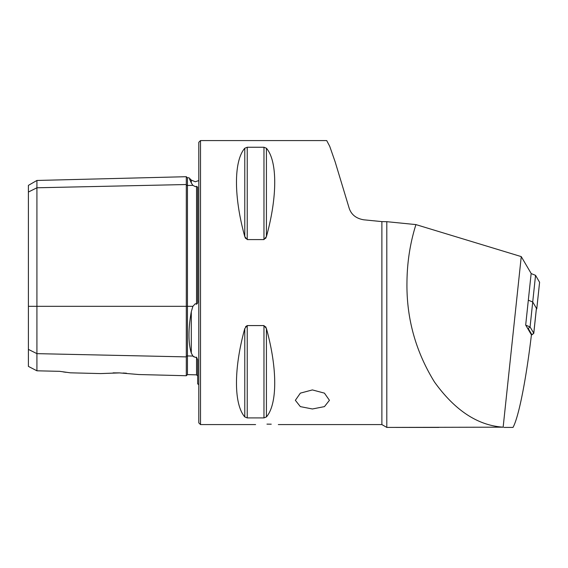<?xml version="1.0" encoding="UTF-8"?>
<svg xmlns="http://www.w3.org/2000/svg" width="568" height="568" viewBox="0 0 568 568"><rect width="100%" height="100%" fill="white"/><g stroke="black" fill="none" stroke-linecap="round" stroke-linejoin="round"><path stroke-width="0.85" d="M189.584 179.14L191.295 182.917C188.207 176.08 188.207 176.08 191.295 182.917L192.886 185.367L195.314 186.638L196.556 186.368L197.664 187.12L197.664 300.87C197.905 302.545 197.536 303.646 196.556 304.185L196.556 186.368M138.876 374.539L186.304 375.732L186.304 184.529A1.136 0.987 180 0 0 187.468 185.487L192.886 185.367M192.95 356.115L193.809 356.846M198.8 384.6L197.664 383.911L197.664 359.75L196.556 357.187L195.314 357.386L192.886 356.051L191.295 353.083C188.207 342.752 188.207 328.978 191.295 311.747L192.886 306.322L195.314 303.717L196.556 304.185M312.4 389.925L300.351 393.141L295.36 400.305L300.344 406.617L312.4 408.981L324.449 406.617L329.44 400.305L324.442 393.141L312.4 389.925M503.993 427.42L513.003 427.42C518.655 417.31 526.053 380.141 531.421 334.829L525.684 325.045L531.158 273.471L521.254 256.601L415.932 224.594C410.11 243.09 407.114 262.416 406.958 282.58C406.44 318.236 415.599 351.358 434.449 381.959C454.904 410.444 477.809 425.51 503.149 427.171L386.801 427.42L381.881 424.58L381.881 221.605L363.804 219.809C356.129 218.531 351.237 214.619 349.128 208.065L335.156 161.873L329.731 146.331L326.714 140.58L200.504 140.58L198.8 142.284L198.8 422.876L200.504 424.58L200.504 140.58M415.932 224.594L386.801 221.683L386.801 427.42L387.369 427.42M266.96 424.126C252.306 424.623 252.306 424.623 266.96 424.126C281.614 424.623 281.614 424.623 266.96 424.126L271.248 424.19M113.067 372.871L119.28 372.885L100.642 373.581L119.834 372.899M244.78 148.234C233.711 161.021 233.711 196.698 244.78 236.593L247.236 239.589L263.964 239.589L266.42 236.593C277.489 196.698 277.489 161.021 266.42 148.234L263.964 147.247L247.236 147.247L244.78 148.234L244.78 236.593L245.568 238.453M263.964 239.589L263.964 147.247L266.42 148.234L266.42 236.593L265.639 238.446M438.844 427.42L396.059 427.42M521.254 256.601L503.149 427.171M386.801 221.683L381.881 221.605M244.78 328.567C233.711 368.462 233.711 404.139 244.78 416.926L247.236 417.913L263.964 417.913L266.42 416.926C277.489 404.139 277.489 368.462 266.42 328.567L263.964 325.57L247.236 325.57L244.78 328.567L244.78 416.926M265.625 326.692L266.42 328.567L266.42 416.926M245.575 326.692L247.236 325.57L247.236 417.913M28.4 349.384L36.92 353.644L36.92 370.805L28.4 366.388L28.4 192.041L36.92 187.781L186.304 184.529L186.304 176.705L187.468 177.812L187.468 306.322L192.886 306.322M196.556 357.187L196.556 374.852L187.468 374.624L187.468 355.93A1.136 0.987 180 0 0 186.304 356.889L36.92 353.644L36.92 180.461L28.4 185.374L28.4 192.041M123.057 373.013L126.494 373.211M119.28 372.885L138.876 374.539L119.28 372.885M59.64 371.33L70.361 372.821L59.64 371.33L36.92 370.805M66.129 372.324L63.233 371.912M531.399 334.999A3.976 0.554 -173.9 0 0 531.868 334.857A3.976 0.554 -173.9 0 0 531.896 334.729L528.233 328.489L527.537 328.205M525.755 325.173L530.072 326.919L533.764 333.21A5.68 0.788 6.1 0 1 533.785 333.288A5.68 0.788 6.1 0 1 533.721 333.395L531.868 334.857M528.233 328.489L530.072 326.919L532.72 301.97L536.412 308.261A5.68 0.788 6.1 0 1 536.433 308.339L533.785 333.288M536.362 309.027L536.767 308.857L532.72 301.97L528.318 300.195L532.72 301.97L535.546 275.345L539.586 282.296M531.144 273.563L535.546 275.345M191.295 182.917L191.295 180.099L195.314 181.76L198.8 180.56M28.4 306.322L187.468 306.322L187.468 355.93L192.886 356.051M191.295 353.083L191.295 311.747M247.236 147.247L247.236 239.589M263.964 325.57L263.964 417.913M531.896 334.729L533.764 333.21L536.412 308.261M536.767 308.857L539.593 282.232M186.304 375.732L187.468 374.624M200.504 424.58L255.6 424.58M278.32 424.58L381.881 424.58M70.361 372.821L100.642 373.581M196.556 374.852L197.664 375.988M187.468 177.812L188.974 177.777L191.295 180.099M36.92 180.461L186.304 176.705M536.774 308.893L539.6 282.26"/></g></svg>
